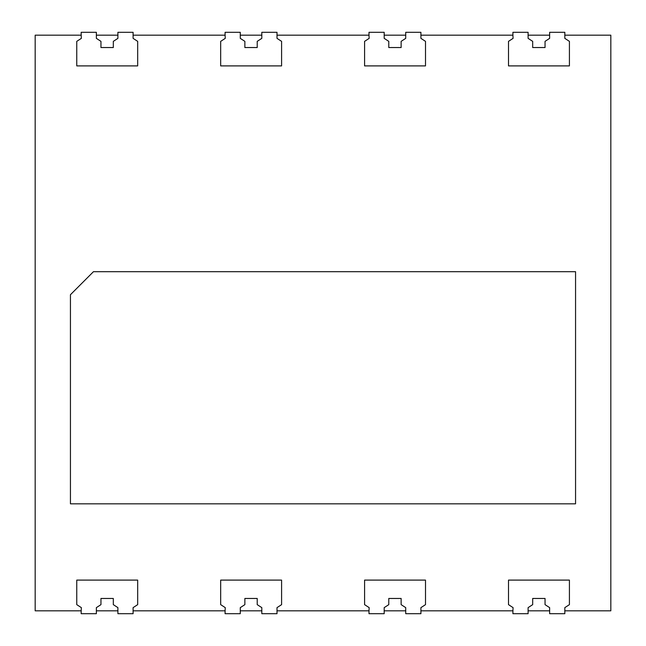 <?xml version="1.0" encoding="UTF-8"?>
<svg xmlns="http://www.w3.org/2000/svg" width="646" height="646" viewBox="0 0 646 646"><rect width="100%" height="100%" fill="white"/><g stroke="black" fill="none" stroke-linecap="round" stroke-linejoin="round"><path stroke-width="0.97" d="M117.903 35.175L96.359 35.175M225.091 35.175L225.268 38.356L220.674 41.36L220.674 65.9L281.591 65.9L281.591 41.36L277.005 38.356L277.005 32.3L261.816 32.3L261.816 38.356L257.221 41.36L257.221 47.538L244.866 47.538L244.866 41.36L240.272 38.356L240.272 32.3L225.091 32.3L225.091 35.175L133.092 35.175M261.816 35.175L240.272 35.175M368.995 35.175L369.173 38.356L364.586 41.36L364.586 65.9L425.504 65.9L425.504 41.36L420.909 38.356L420.909 32.3L405.728 32.3L405.728 38.356L401.134 41.36L401.134 47.538L388.779 47.538L388.779 41.36L384.184 38.356L384.184 32.3L368.995 32.3L368.995 35.175L277.005 35.175M405.728 35.175L384.184 35.175M512.908 35.175L513.086 38.356L508.499 41.36L508.499 65.9L569.417 65.9L569.417 41.36L564.822 38.356L564.822 32.3L549.641 32.3L549.641 38.356L545.046 41.36L545.046 47.538L532.684 47.538L532.684 41.36L528.097 38.356L528.097 32.3L512.908 32.3L512.908 35.175L420.909 35.175M549.641 35.175L528.097 35.175M564.822 610.825L610.825 610.825L610.825 35.175L564.822 35.175M81.178 35.175L81.356 38.356L76.761 41.36L76.761 65.9L137.679 65.9L137.679 41.36L133.092 38.356L133.092 32.3L117.903 32.3L117.903 38.356L113.316 41.36L113.316 47.538L100.954 47.538L100.954 41.36L96.359 38.356L96.359 32.3L81.178 32.3L81.178 35.175L35.175 35.175L35.175 610.825L81.178 610.825L81.178 613.7L96.359 613.7L96.359 607.644L100.954 604.64L100.954 598.462L113.316 598.462L113.316 604.64L117.903 607.644L117.903 613.7L133.092 613.7L133.092 607.644L137.679 604.64L137.679 580.1L76.761 580.1L76.761 604.64L81.356 607.644L81.178 610.825M528.097 610.825L549.641 610.825M420.909 610.825L512.908 610.825L512.908 613.7L528.097 613.7L528.097 607.644L532.684 604.64L532.684 598.462L545.046 598.462L545.046 604.64L549.641 607.644L549.641 613.7L564.822 613.7L564.822 607.644L569.417 604.64L569.417 580.1L508.499 580.1L508.499 604.64L513.086 607.644L512.908 610.825M384.184 610.825L405.728 610.825M277.005 610.825L368.995 610.825L368.995 613.7L384.184 613.7L384.184 607.644L388.779 604.64L388.779 598.462L401.134 598.462L401.134 604.64L405.728 607.644L405.728 613.7L420.909 613.7L420.909 607.644L425.504 604.64L425.504 580.1L364.586 580.1L364.586 604.64L369.173 607.644L368.995 610.825M240.272 610.825L261.816 610.825M133.092 610.825L225.091 610.825L225.091 613.7L240.272 613.7L240.272 607.644L244.866 604.64L244.866 598.462L257.221 598.462L257.221 604.64L261.816 607.644L261.816 613.7L277.005 613.7L277.005 607.644L281.591 604.64L281.591 580.1L220.674 580.1L220.674 604.64L225.268 607.644L225.091 610.825M96.359 610.825L117.903 610.825M70.438 294.721L70.438 503.823L575.562 503.823L575.562 271.691L93.46 271.691L70.438 294.721"/></g></svg>
